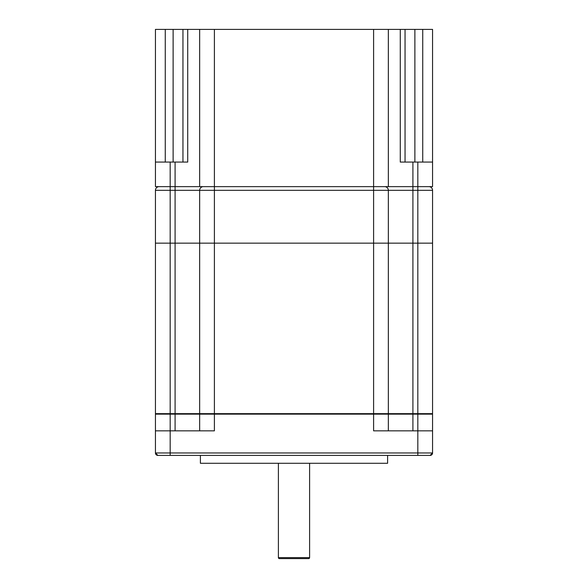 <?xml version="1.0" encoding="UTF-8"?>
<svg xmlns="http://www.w3.org/2000/svg" width="588" height="588" viewBox="0 0 588 588"><rect width="100%" height="100%" fill="white"/><g stroke="black" fill="none" stroke-linecap="round" stroke-linejoin="round"><path stroke-width="0.88" d="M170.314 413.651L200.148 413.651L199.655 414.136L432.562 414.136L432.562 430.842L432.562 414.136L432.077 413.651M388.345 430.842L388.345 414.136L387.852 413.651L417.686 413.651M387.602 455.413L387.602 463.278L200.398 463.278L200.398 455.413M432.562 452.958L417.825 452.958L417.825 430.842L432.562 430.842L432.562 452.958A2.455 2.455 0 0 1 430.107 455.413A2.455 2.455 0 0 0 432.562 452.958L430.107 455.413L157.893 455.413L155.438 452.958L155.438 430.842L170.175 430.842L170.175 414.136L199.655 414.136L199.655 430.842M192.923 455.413L163.442 455.413L192.923 455.413M424.558 455.413L395.077 455.413L424.558 455.413M170.175 162.067L155.438 162.067L155.438 29.4L187.726 29.4L187.726 162.067L170.175 162.067L170.175 190.321L155.438 190.321A3.682 3.682 0 0 1 159.12 186.639A3.682 3.682 0 0 0 155.438 190.321L155.438 243.145L170.175 243.145L155.438 243.145L155.438 413.651L214.399 413.651L214.399 430.842L170.175 430.842L170.175 452.958L155.438 452.958A2.455 2.455 0 0 0 157.893 455.413A2.455 2.455 0 0 1 155.438 452.958M155.923 413.651L155.438 414.136L170.175 414.136L170.175 243.145L432.562 243.145L432.562 190.321A3.682 3.682 0 0 0 428.88 186.639M155.438 430.842L155.438 414.136L155.438 430.842M388.345 413.651L388.345 243.145L417.825 243.145L417.825 430.842L373.601 430.842L373.601 413.651L432.562 413.651L432.562 243.145L417.825 243.145L417.825 190.321L432.562 190.321M199.655 413.651L199.655 243.145L214.399 243.145L214.399 413.651L373.601 413.651L373.601 243.145L388.345 243.145L388.345 190.321L417.825 190.321L417.825 186.639L373.601 186.639L373.601 190.321L388.345 190.321A3.682 3.682 0 0 0 384.655 186.639M187.726 29.4L214.399 29.4L214.399 243.145L373.601 243.145L373.601 190.321L199.655 190.321A3.682 3.682 0 0 1 203.345 186.639A3.682 3.682 0 0 0 199.655 190.321L199.655 243.145L175.092 243.145L175.092 190.321L199.655 190.321M155.438 29.4L155.438 186.639L175.092 186.639L175.092 190.321L170.175 190.321L170.175 243.145L175.092 243.145L175.092 430.842M309.604 463.278L309.604 557.615L278.396 557.615L278.396 463.278M278.396 557.615A0.985 0.985 0 0 0 279.381 558.6L308.619 558.6A0.985 0.985 0 0 0 309.604 557.615M214.399 29.4L373.601 29.4L373.601 186.639L175.092 186.639L175.092 162.067M432.562 186.639L417.825 186.639L417.825 162.067L432.562 162.067L432.562 186.639M373.601 29.4L432.562 29.4L432.562 162.067M182.949 29.4L182.949 162.067M199.655 29.4L199.655 186.639M388.345 29.4L388.345 186.639M412.908 430.842L412.908 162.067L400.274 162.067L400.274 29.4M405.051 162.067L405.051 29.4M412.908 162.067L417.825 162.067M417.825 455.413L417.825 452.958L170.175 452.958L170.175 455.413M373.601 186.639L373.601 190.321M165.265 162.067L165.265 29.4M414.878 162.067L414.878 29.4M422.735 29.4L422.735 162.067M173.122 29.4L173.122 162.067"/></g></svg>
